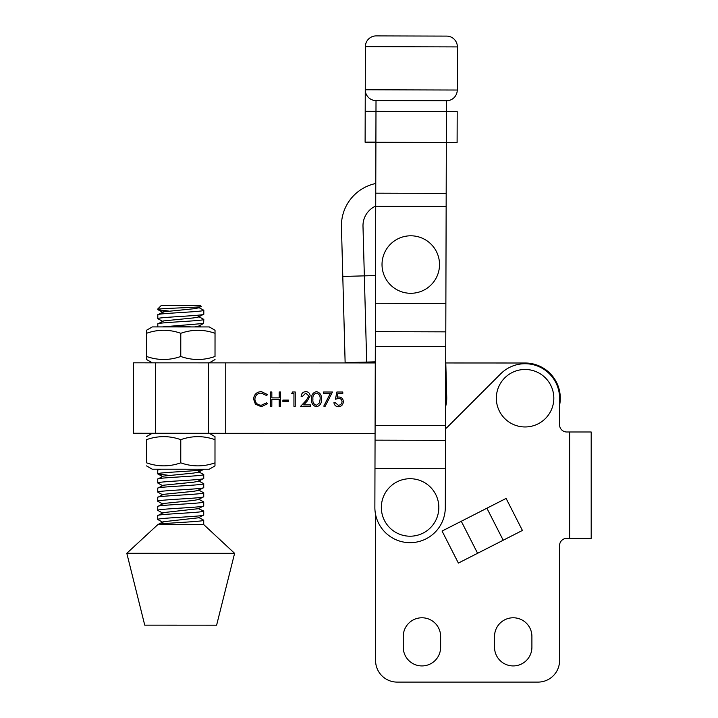 <?xml version="1.0" encoding="UTF-8"?>
<svg xmlns="http://www.w3.org/2000/svg" width="718" height="718" viewBox="0 0 718 718"><rect width="100%" height="100%" fill="white"/><g stroke="black" fill="none" stroke-linecap="round" stroke-linejoin="round"><path stroke-width="1.08" d="M403.256 636.462L403.256 647.241A18.686 18.686 0 0 0 421.942 665.927A18.686 18.686 0 0 0 440.628 647.241L440.628 636.462A18.686 18.686 0 0 0 421.942 617.776A18.686 18.686 0 0 0 403.256 636.462A18.686 18.686 0 0 1 421.942 617.776A18.686 18.686 0 0 1 440.628 636.462M375.586 660.542L375.586 514.537L375.586 660.542A21.558 21.558 0 0 0 397.153 682.1L538.015 682.1A21.558 21.558 0 0 0 559.573 660.542L559.573 545.545A7.189 7.189 0 0 1 566.762 538.365L569.634 538.365L569.634 431.994L566.762 431.994A7.189 7.189 0 0 1 559.573 424.805L559.573 398.221A34.5 34.5 0 0 0 500.679 373.827L448.337 426.169A39.526 39.526 0 0 1 445.528 428.727M494.531 636.462L494.531 647.241A18.686 18.686 0 0 0 513.217 665.927A18.686 18.686 0 0 0 531.903 647.241L531.903 636.462A18.686 18.686 0 0 0 513.217 617.776A18.686 18.686 0 0 0 494.531 636.462A18.686 18.686 0 0 1 513.217 617.776A18.686 18.686 0 0 1 531.903 636.462M503.21 540.232L522.417 530.44L506.1 498.427L461.279 521.268L477.596 553.282L503.21 540.232L486.894 508.218M461.279 521.268L442.064 531.051L458.38 563.074L477.596 553.282M559.573 424.805A7.189 7.189 0 0 0 566.762 431.994M397.153 682.1L538.015 682.1M566.762 538.365A7.189 7.189 0 0 0 559.573 545.545L559.573 660.542M531.903 647.241A18.686 18.686 0 0 1 513.217 665.927A18.686 18.686 0 0 1 494.531 647.241M440.628 647.241A18.686 18.686 0 0 1 421.942 665.927A18.686 18.686 0 0 1 403.256 647.241M569.634 431.994L591.192 431.994L591.192 538.365L569.634 538.365M323.621 393.473L323.621 392.001L332.461 392.01L324.904 406.747L323.791 406.128L330.28 393.482L323.621 393.473M305.76 393.105L302.422 396.417L301.138 396.417C301.372 393.5 302.933 391.902 305.823 391.624C308.48 391.822 309.925 393.249 310.167 395.905L307.25 401.057L303.66 404.898L310.347 404.898L310.347 406.37L300.582 406.37L306.155 400.42L308.875 396.013L305.76 393.105M282.892 401.568L282.892 400.097L288.421 400.097L288.421 401.568L282.892 401.568M261.325 391.606L267.599 394.613L266.468 395.483L261.244 393.078C257.394 393.347 255.267 395.376 254.881 399.172C255.285 403.004 257.43 405.033 261.325 405.248L266.468 402.852L267.59 403.704L261.334 406.72L255.411 404.198L253.589 399.073C254.046 394.415 256.622 391.929 261.325 391.606M155.483 362.841L155.456 433.268L133.521 433.259L133.548 362.832L208.373 362.859L225.757 362.868L225.73 433.304L375.074 433.367M559.573 405.293A35.218 35.218 0 0 0 525.091 363.003L445.797 362.967L445.716 360.059L446.731 397.287A32.337 32.337 0 0 1 445.582 406.729M225.757 362.868L375.281 362.94M270.542 406.352L270.542 391.983L271.835 391.983L271.835 397.88L279.203 397.88L279.203 391.983L280.496 391.983L280.487 406.361L279.203 406.361L279.203 399.352L271.835 399.352L271.826 406.352L270.542 406.352M291.741 393.464L292.585 391.992L295.242 391.992L295.233 406.361L293.94 406.361L293.949 393.464L291.741 393.464M316.441 406.738C312.824 405.787 311.217 403.265 311.639 399.19C311.217 395.106 312.815 392.593 316.45 391.633C320.111 392.575 321.763 395.097 321.404 399.199C321.763 403.292 320.102 405.805 316.441 406.738M336.886 392.01L342.782 392.01L342.782 393.482L337.891 393.482L337.119 397.26L338.815 396.982C341.66 397.242 343.168 398.813 343.33 401.685C343.105 404.826 341.436 406.514 338.313 406.756C335.818 406.55 334.355 405.203 333.933 402.699L335.225 402.699L338.393 405.275C340.628 405.078 341.849 403.866 342.046 401.631C341.84 399.576 340.682 398.517 338.573 398.463L335.414 399.199L336.886 392.01M208.373 362.859L208.337 433.295L225.73 433.304M155.456 433.268L208.337 433.295M316.485 393.105C313.721 393.976 312.527 395.995 312.931 399.181C312.527 402.367 313.712 404.396 316.485 405.266L319.564 402.798L320.111 399.19C320.443 396.022 319.232 393.994 316.485 393.105M376.196 35.9L446.623 36.097L376.196 35.9A10.779 10.779 0 0 0 365.381 46.652L365.265 89.768L365.381 46.652L411.378 46.778L457.375 46.912L457.258 90.028A10.779 10.779 0 0 1 446.443 100.78L376.017 100.583L446.443 100.78L376.017 100.583L375.981 111.362L375.9 142.263L446.327 142.46L446.416 111.559L375.981 111.362L365.202 111.335L365.112 142.236L365.265 89.768A10.779 10.779 0 0 0 376.017 100.583A10.779 10.779 0 0 1 365.265 89.768L457.258 90.028A10.779 10.779 0 0 1 446.443 100.78L446.416 111.559L457.195 111.586L457.106 142.496L446.327 142.46L446.183 193.375L375.756 193.178L375.9 142.263L365.112 142.236M411.226 100.682L446.443 100.78M374.868 507.357L374.976 468.549L374.868 507.357A35.218 35.218 0 0 0 409.987 542.673A35.218 35.218 0 0 0 445.304 507.554L446.183 193.375M445.411 468.746L374.976 468.549L375.756 193.178M445.878 303.454L375.442 303.256M375.9 142.092L365.112 142.101M446.623 36.097A10.779 10.779 0 0 1 457.375 46.912A10.779 10.779 0 0 0 446.623 36.097A10.779 10.779 0 0 1 457.375 46.912M497.834 407.384A28.747 28.747 0 0 1 515.91 370.973A28.747 28.747 0 0 1 552.322 389.048A28.747 28.747 0 0 1 534.246 425.46A28.747 28.747 0 0 1 497.834 407.384M381.698 502.941A28.747 28.747 0 0 1 414.6 479.068A28.747 28.747 0 0 1 438.474 511.97A28.747 28.747 0 0 1 405.571 535.852A28.747 28.747 0 0 1 381.698 502.941M375.523 275.568L364.34 275.865L362.994 226.296A21.558 21.558 0 0 1 375.72 206.039M375.783 183.494A43.125 43.125 0 0 0 341.445 226.879L342.791 276.457L364.34 275.865L366.683 362.078L375.281 361.845M366.683 362.078L345.134 362.662L342.791 276.457M385.611 250.636A28.747 28.747 0 0 1 424.67 239.381A28.747 28.747 0 0 1 435.934 278.449A28.747 28.747 0 0 1 396.866 289.704A28.747 28.747 0 0 1 385.611 250.636M152.306 362.841L146.562 359.521L146.544 356.46C157.924 360.481 169.331 360.481 180.765 356.478C192.155 360.49 203.571 360.499 215.014 356.487L215.041 333.305C203.634 329.293 192.227 329.284 180.783 333.296C169.403 329.275 157.996 329.266 146.562 333.278L146.571 330.217L152.324 326.905L209.288 326.932L215.032 330.253L215.023 333.305L215.032 330.253M180.765 356.478L180.783 333.296M215.014 356.487L215.023 333.305M146.544 356.46L146.562 333.278M204.522 326.923L188.879 326.923M162.986 513.226L157.727 510.363C156.183 508.874 205.025 507.375 203.724 505.822L198.464 508.676L203.724 511.054C205.025 512.616 156.183 514.115 157.727 515.596L157.718 519.491C156.183 518.001 205.025 516.502 203.724 514.941L198.455 517.804L163.363 521.744L157.879 524.562M198.491 517.346L203.715 520.182C205.088 521.681 159.782 523.117 157.897 524.544L203.715 524.571L234.606 553.327L126.808 553.282L144.74 625.154L216.612 625.19L234.606 553.327M162.986 522.354L157.718 519.491M198.581 307.421L203.813 310.257C205.115 311.809 156.273 313.308 157.807 314.798L157.807 318.684C156.273 317.203 205.115 315.696 203.804 314.143L198.545 316.997L193.519 317.912L163.453 320.937L157.807 323.926L157.807 326.905M168.416 311.02L157.996 309.745L160.06 308.937L157.816 308.937L157.816 309.557M191.841 308.955L193.86 308.749M198.581 316.548L203.804 319.384C205.106 320.937 156.264 322.436 157.807 323.926M163.067 321.547L157.807 318.684M175.533 325.891L191.464 326.923M161.003 469.213L157.745 469.958L157.745 473.853C156.201 472.363 205.043 470.864 203.741 469.312L198.473 472.166L193.456 473.081L163.39 476.106L157.736 479.085L157.736 482.981C156.201 481.491 205.043 479.992 203.732 478.439L198.473 481.293L193.447 482.2L163.381 485.233L157.736 488.213L157.736 492.108C156.192 490.618 205.034 489.12 203.732 487.567L198.473 490.421L193.447 491.327L163.381 494.361L157.736 497.341L157.727 501.236C156.192 499.746 205.034 498.247 203.732 496.694L198.464 499.548L193.438 500.455L163.372 503.489L157.727 506.468L157.727 510.363M198.509 471.717L203.741 474.544C205.043 476.106 156.201 477.605 157.736 479.085M168.344 475.316L157.745 473.853M198.509 480.845L203.732 483.672C205.034 485.233 156.192 486.732 157.736 488.213M162.995 485.844L157.736 482.981M198.5 489.963L203.732 492.799C205.034 494.361 156.192 495.86 157.736 497.341M162.995 494.971L157.736 492.108M198.5 499.091L203.724 501.927C205.034 503.489 156.183 504.987 157.727 506.468M162.986 504.099L157.727 501.236M157.816 308.937L161.406 305.347L200.214 305.365L201.219 306.362L198.545 307.869L193.528 308.785L163.462 311.809L157.807 314.798M162.367 326.905L203.625 323.459L203.804 319.384M203.724 505.822L203.724 501.927M203.724 511.054L203.724 514.95M198.464 508.676L163.372 512.616L157.727 515.596M201.219 306.362C203.212 307.313 168.99 308.103 160.06 308.937M126.808 553.282L157.897 524.544M203.625 323.459L198.545 326.125L194.569 326.923M202.494 524.562L203.715 524.068L202.952 524.562M209.243 433.295L214.987 436.616L214.996 439.676C203.625 435.655 192.218 435.646 180.774 439.658C169.394 435.638 157.978 435.638 146.535 439.64L146.526 462.823C157.906 466.844 169.322 466.853 180.765 462.841C192.146 466.862 203.553 466.862 214.987 462.859L214.978 465.91L209.225 469.231L152.261 469.204L146.508 465.883M146.535 439.64L146.526 462.823M180.774 439.658L180.765 462.841M214.996 439.676L214.987 462.859M204.459 469.231L203.741 469.312M446.147 206.425L375.72 206.228M445.797 331.851L375.361 331.653M445.752 346.57L375.326 346.372M445.528 425.63L375.101 425.433M445.492 440.349L375.056 440.152M365.265 89.768L365.265 89.768A10.779 10.779 0 0 0 376.017 100.583M209.27 362.859L215.023 359.547M203.813 310.257L203.804 314.143M203.741 474.544L203.732 478.439M203.732 483.672L203.732 487.567M203.732 492.799L203.732 496.694M200.95 326.923L198.985 325.891M157.906 469.796L159.019 469.204M157.924 474.042L163.004 476.716M157.996 309.745L163.076 312.42M203.715 520.182L203.715 524.077M152.279 433.268L146.526 436.589"/></g></svg>
